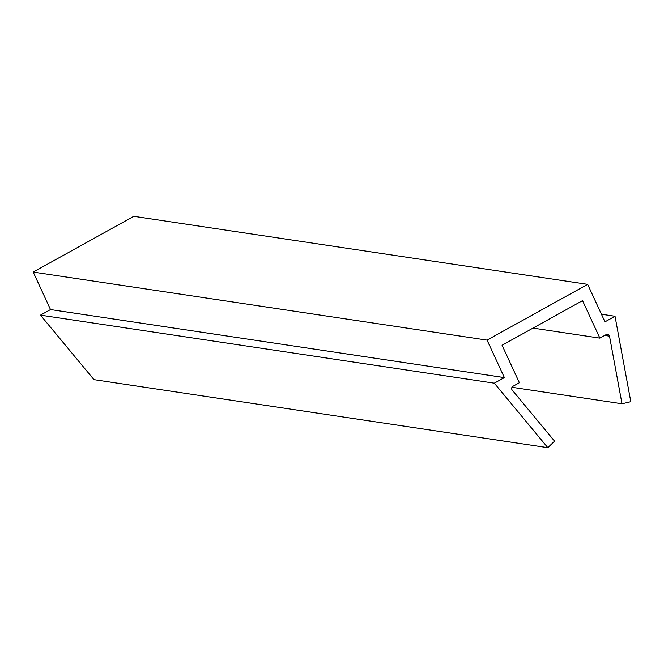 <?xml version="1.0" encoding="UTF-8"?>
<svg xmlns="http://www.w3.org/2000/svg" width="664" height="664" viewBox="0 0 664 664"><rect width="100%" height="100%" fill="white"/><g stroke="black" fill="none" stroke-linecap="round" stroke-linejoin="round"><path stroke-width="1" d="M511.969 387.286L622.002 403.778L630.8 401.687L615.022 316.255L601.451 314.221M40.462 315.143L494.315 383.178L547.825 447.685L93.973 379.65L40.462 315.143L50.522 309.565L504.374 377.6L487.052 340.109L587.648 284.35L604.962 321.832L615.022 316.255M587.648 284.35L133.788 216.315L33.2 272.074L487.052 340.109M532.993 328.099L599.858 338.117L606.323 334.531A2.415 2.241 -81.5 0 1 609.51 336.15L622.002 403.778M50.522 309.565L33.2 272.074M494.315 383.178L504.374 377.6M547.825 447.685L554.573 441.162L512.218 390.092A2.415 2.241 -81.5 0 1 512.915 386.315L519.381 382.73L502.067 345.247L582.535 300.634L599.858 338.117M604.705 335.436L609.51 336.15"/></g></svg>
